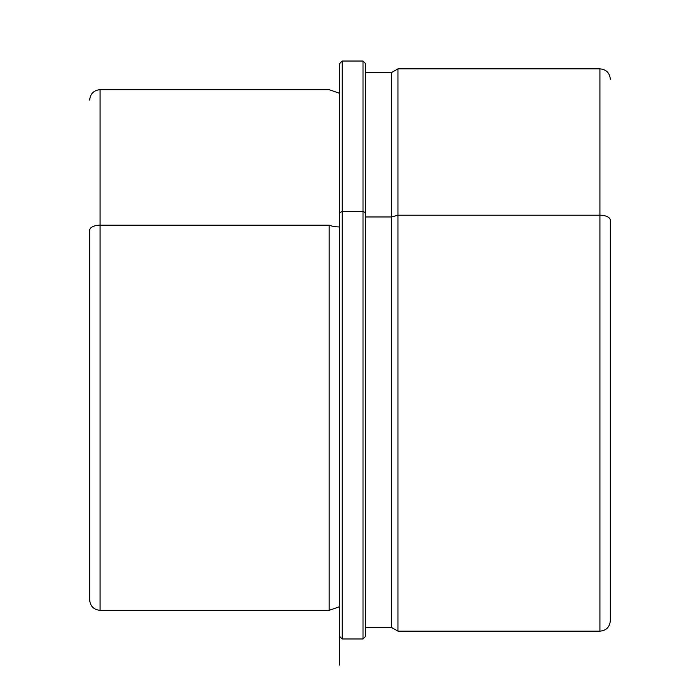 <?xml version="1.0" encoding="UTF-8"?>
<svg xmlns="http://www.w3.org/2000/svg" width="700" height="700" viewBox="0 0 700 700"><rect width="100%" height="100%" fill="white"/><g stroke="black" fill="none" stroke-linecap="round" stroke-linejoin="round"><path stroke-width="1.05" d="M89.67 599.926C90.282 606.253 93.756 609.718 100.082 610.339L100.082 225.19L100.082 610.339L329.175 610.339L329.175 225.19A16.695 8.006 180 0 0 339.588 226.94A16.695 8.006 0 0 1 329.175 225.19L329.175 610.339L339.588 606.69L339.588 665L339.588 63.639L339.588 606.69M365.619 216.956L391.65 216.956L391.65 627.524L391.65 216.956L365.619 216.956M610.33 79.257C609.718 72.931 606.244 69.457 599.918 68.845L599.918 215.206L397.967 215.206L599.918 215.206L599.918 68.845L397.967 68.845L397.967 215.206L397.967 68.845L391.65 72.485L391.65 216.956L397.967 215.206L397.967 631.164L397.967 215.206L391.65 216.956L391.65 72.485L365.619 72.485M610.33 566.081L610.33 220.202A10.412 4.996 180 0 0 599.918 215.206L599.918 631.164L397.967 631.164L391.65 627.524L365.619 627.524L365.619 212.713L365.619 636.37L363.02 638.977L363.02 211.461L365.619 212.713L363.02 211.461L363.02 61.031L363.02 638.977L342.186 638.977L342.186 211.461L363.02 211.461L342.186 211.461L342.186 61.031L342.186 638.977L339.588 636.37L339.588 212.713L342.186 211.461L339.588 212.713L339.588 93.319L329.175 89.67L100.082 89.67L100.082 225.19L329.175 225.19L100.082 225.19L100.082 89.67C93.756 90.282 90.282 93.756 89.67 100.082M339.588 63.639L342.186 61.031L363.02 61.031L365.619 63.639L365.619 212.713M599.918 631.164L599.918 215.206A10.412 4.996 0 0 1 610.33 220.202L610.33 620.751C609.718 627.077 606.244 630.551 599.918 631.164M89.67 230.186L89.67 599.926L89.67 230.186A10.412 4.996 0 0 1 100.082 225.19A10.412 4.996 180 0 0 89.67 230.186"/></g></svg>
